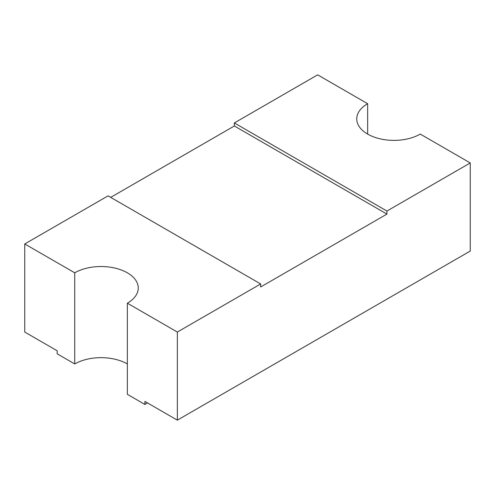 <?xml version="1.0" encoding="UTF-8"?>
<svg xmlns="http://www.w3.org/2000/svg" width="495" height="495" viewBox="0 0 495 495"><rect width="100%" height="100%" fill="white"/><g stroke="black" fill="none" stroke-linecap="round" stroke-linejoin="round"><path stroke-width="0.74" d="M386.935 214.081L234.345 125.984L234.345 122.946L317.66 74.844L367.643 103.709A37.205 21.483 180 0 0 356.746 118.893A37.205 21.483 180 0 0 379.714 138.742A37.205 21.483 180 0 0 420.261 134.083L470.25 162.948L386.935 211.043L386.935 214.081L260.655 286.995L260.655 283.957L108.065 195.853L24.75 243.955L24.75 332.052L57.197 350.788L57.197 353.826L74.739 363.955A37.205 21.483 180 0 1 127.357 363.955M24.75 243.955L74.739 272.813A37.205 21.483 180 0 1 127.357 272.813A37.205 21.483 180 0 1 138.254 288.003A37.205 21.483 180 0 1 127.357 303.194L127.357 394.329L144.893 404.458L144.893 401.42L177.34 420.156L470.25 251.045L470.25 162.948M367.643 103.709L367.643 134.083M234.345 125.984L110.694 197.375M74.739 272.813L74.739 363.955M127.357 303.194L177.34 332.052L177.34 420.156M177.34 332.052L260.655 283.957M147.448 402.893A62.011 35.801 180 0 1 144.893 404.458M386.935 211.043L234.345 122.946"/></g></svg>
